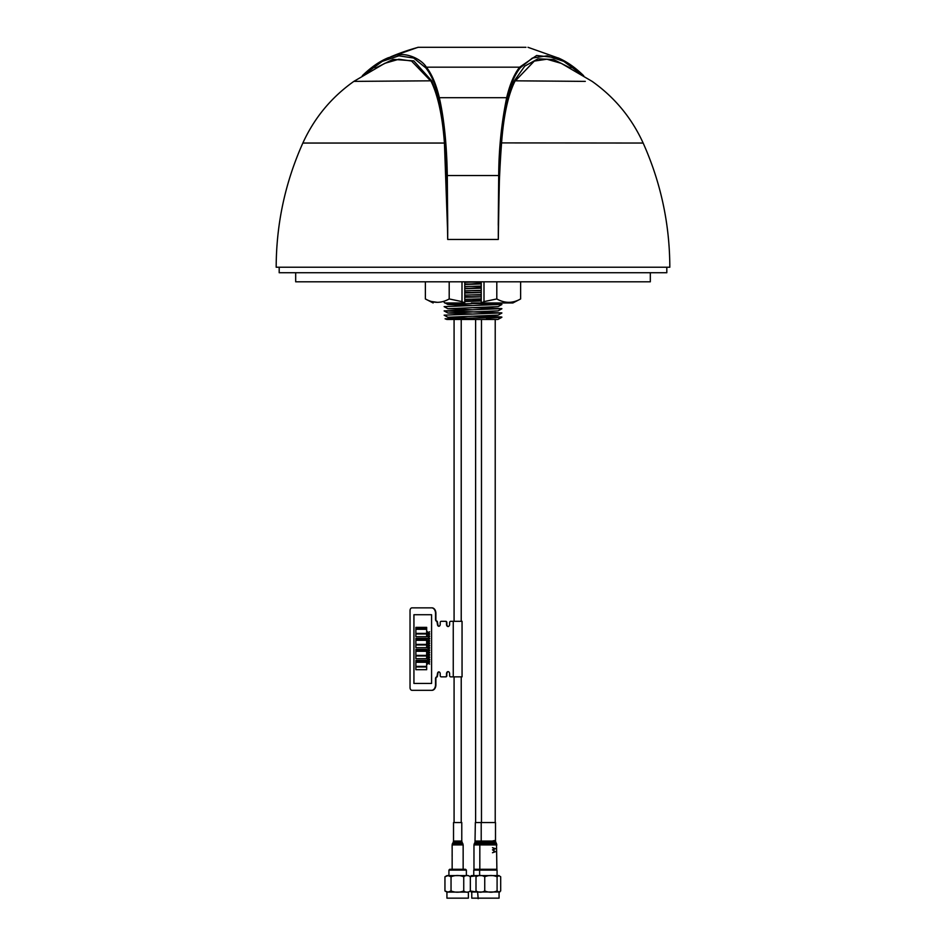 <?xml version="1.0" encoding="UTF-8"?>
<svg xmlns="http://www.w3.org/2000/svg" width="946" height="946" viewBox="0 0 946 946"><rect width="100%" height="100%" fill="white"/><g stroke="black" fill="none" stroke-linecap="round" stroke-linejoin="round"><path stroke-width="1.42" d="M468.684 319.464L446.879 319.464L488.396 319.464L486.457 318.317L501.794 317.336L471.64 316.2M463.646 319.464L468.057 319.464M474.36 316.13L495.822 316.709C510.828 317.217 495.929 317.643 473 318.033L445.069 318.778L446.879 319.464M474.36 282.038L481.242 282.204M481.242 283.41L464.758 284.332M464.758 284.474L481.242 283.942M481.242 282.334L471.64 282.109M474.36 286.295L481.242 286.461M481.242 287.679L464.758 288.589M464.758 288.731L481.242 288.199M481.242 286.603L471.64 286.378M474.36 290.564L481.242 290.729M464.758 292.988L481.242 292.598L464.758 292.349M481.242 290.86L471.64 290.635M474.36 294.821L481.242 294.986M464.758 297.257L481.242 296.855L464.758 296.606M481.242 295.128L471.64 294.892M474.36 299.078L481.242 299.243M481.242 300.461L464.758 300.863M464.758 301.514L481.242 300.982M481.242 299.385L471.64 299.161M474.36 303.347L501.865 304.375L444.135 306.646L501.865 304.375M501.723 304.446L471.64 303.418M474.36 307.604L501.865 308.633L444.135 310.903L501.865 308.633M501.723 308.703L471.64 307.675M444.277 310.832L501.865 312.901L444.135 315.172L501.865 312.901M501.723 312.972L444.135 310.903M501.841 304.541L498.128 306.61L447.872 308.739L444.135 306.646M491.802 316.709L501.794 317.336M501.758 317.371L497.868 319.464L488.396 319.464M481.242 281.849L464.758 282.298M464.758 283.977L471.64 284.167M481.242 286.106L464.758 286.567M464.758 288.234L471.64 288.424M481.242 290.375L464.758 290.824M464.758 292.503L471.64 292.692M481.242 294.632L464.758 295.081M464.758 296.76L471.64 296.949M481.242 298.889L464.758 299.35M464.758 301.017L471.64 301.218M487.367 302.968L447.872 304.482L471.64 305.475M447.872 308.739L471.64 309.732M501.841 308.798L498.128 310.867L447.872 312.996L471.64 314.001M501.841 313.067L498.128 315.136L447.872 317.265L467.324 318.14M664.553 267.233L279.188 267.233L279.188 272.732L666.812 272.732L666.812 267.233M475.058 300.769L481.242 300.875M471.404 302.968L512.767 302.968M481.242 281.802L481.242 302.968M444.679 302.968L464.758 302.968L464.758 281.802M464.711 302.968L462.003 301.608L449.196 298.948L449.196 281.802M449.196 298.948C441.285 303.441 433.351 303.441 425.381 298.948L425.381 281.802M431.293 301.478L437.289 302.318M443 301.561L445.471 300.745M520.619 281.802L520.619 298.948C512.72 303.441 504.774 303.441 496.804 298.948L496.804 281.802M481.289 302.968L483.997 301.608L496.804 298.948L498.341 299.776M498.648 299.929L499.642 300.379M499.926 300.497L501.356 301.053M377.005 63.749L390.97 56.736C404.533 50.363 421.431 58.995 426.374 67.178L519.626 67.178L536.642 55.483L558.317 57.954L564.833 61.171M525.976 47.3L418.25 47.3M390.97 56.725A212.436 211.289 -90 0 1 418.309 47.3L420.083 47.3M430.749 47.3L435.349 47.3M570.816 68.207L553.599 59.539L537.967 58.829L524.746 66.125L514.328 80.812C507.434 95.499 503.071 116.192 501.25 142.905L643.15 143.047C631.68 117.919 614.675 97.355 592.137 81.38L561.297 63.37L546.871 59.22L534.313 61.076L514.872 81.38C508.026 95.227 503.591 115.79 501.569 143.047C499.299 173.083 498.211 205.223 498.305 239.444L498.909 175.518C498.802 152.306 501.569 126.374 507.21 97.71C510.367 84.809 514.695 74.852 520.205 67.864L532.373 58.049L547.107 55.838L563.757 61.36L581.364 74.296M447.706 234.04L444.431 143.047L302.85 143.047C285.172 182.554 276.291 223.954 276.185 267.233L669.815 267.233C669.709 223.954 660.828 182.554 643.15 143.047M501.25 142.905C500.245 142.408 499.263 174.584 498.305 239.444L447.695 239.444C447.896 204.975 446.914 172.799 444.75 142.905C445.022 140.28 443.473 128.443 440.115 107.383L436.402 92.791L431.672 80.812L413.816 60.899L393.063 59.362L375.148 68.218M444.75 142.905L444.431 143.047C442.468 116.228 438.033 95.676 431.128 81.38L411.51 61.017L398.834 59.255L384.75 63.335L353.863 81.38C331.325 97.355 314.32 117.919 302.85 143.047M364.624 74.296L382.243 61.384L398.893 55.826L413.627 58.037L425.795 67.864C431.293 74.852 435.621 84.797 438.79 97.71L444.514 132.889L446.157 153.524L447.695 239.444M425.795 67.864L426.374 67.178C431.754 73.989 436.047 84.028 439.251 97.32C444.088 118.605 446.76 144.655 447.292 175.459L447.73 232.905M498.258 225.254L498.708 175.459C498.826 148.983 501.51 122.933 506.749 97.32C509.953 84.04 514.246 74.001 519.626 67.178L520.205 67.864M454.08 621.309L454.08 319.464L461.222 319.464L461.222 621.309M473.757 870.107L473.757 875.606L471.77 875.606L499.074 875.606L497.076 875.606L497.076 870.107L473.757 870.107L474.585 869.279M470.233 876.765L471.853 875.629M476.926 875.712L470.446 876.54M471.853 892.09L470.233 890.955M470.304 891.026L476.926 891.995M471.12 892.007L499.819 891.972L498.897 892.09L500.694 890.955L500.694 876.765L498.897 875.629L497.088 876.765C492.972 875.062 488.857 875.062 484.742 876.765C481.833 875.062 478.924 875.062 476.004 876.765L477.813 875.629M499.074 898.156L471.77 898.156L499.074 898.156L499.074 892.102M468.376 898.156L446.926 898.156L468.376 898.156L468.376 892.102L446.926 892.102L446.926 898.156M468.376 875.606L446.926 875.606L468.376 875.606L470.339 876.765C468.14 875.062 465.94 875.062 463.741 876.765C459.508 875.062 455.286 875.062 451.041 876.765L451.041 890.955L448.002 892.09L444.951 890.955L446.926 892.102M451.041 876.765L448.002 875.629L444.951 876.765L446.926 875.606M448.924 870.107L449.74 869.279L465.55 869.279L466.378 870.107L448.924 870.107L448.924 875.606M444.951 890.955L444.951 876.765M451.041 890.955C455.263 892.646 459.496 892.646 463.741 890.955L463.741 876.765M463.741 890.955C465.929 892.646 468.14 892.646 470.339 890.955L470.339 876.765M470.339 890.955L468.376 892.102M295.684 272.732L295.684 281.802L650.316 281.802L650.316 272.732M453.524 822.547L461.778 822.547L461.778 841.053L453.524 841.053L453.524 822.547M452.153 856.071L452.153 849.957M452.164 849.331L452.129 847.037M452.164 845.783L452.531 843.525L462.783 843.536L463.15 844.908L452.306 844.908M452.235 844.128L453.158 842.437L462.145 842.437L461.778 841.053M452.212 844.908L452.519 843.536M435.515 613.351L435.704 613.351A5.499 3.914 -90 0 0 431.778 607.852L411.995 607.852A2.743 1.963 -90 0 0 410.032 610.596L410.032 687.565A2.743 1.963 -90 0 0 411.995 690.32L431.589 690.32A5.499 3.914 -90 0 0 435.515 684.821L435.515 678.767A1.927 1.372 90 0 1 436.886 676.851L437.466 673.824A1.927 1.372 90 0 1 440.209 673.824L440.209 675.468A1.372 0.981 -90 0 0 441.191 676.851L445.507 676.851A1.372 0.981 -90 0 0 446.488 675.468L446.488 673.824A2.199 1.573 90 0 1 448.049 671.625A2.199 1.573 90 0 1 449.622 673.824L449.622 675.468A1.372 0.981 -90 0 0 450.603 676.851L462.05 676.851L462.05 621.309L450.603 621.309A1.372 0.981 -90 0 0 449.622 622.693L449.622 624.336A2.199 1.573 90 0 1 448.049 626.536A2.199 1.573 90 0 1 446.488 624.336L446.488 622.693A1.372 0.981 -90 0 0 445.507 621.309L441.191 621.309A1.372 0.981 -90 0 0 440.209 622.693L440.209 624.336A1.927 1.372 90 0 1 437.466 624.336L436.886 621.309A1.927 1.372 90 0 1 435.515 619.394L435.515 613.351A5.499 3.914 -90 0 0 431.589 607.852M441.392 676.851L445.696 676.851A1.372 0.981 -90 0 0 446.678 675.468L446.867 673.824A2.199 1.573 90 0 1 448.25 671.636M441.581 676.851L445.696 676.851M445.897 676.851A1.372 0.981 -90 0 0 446.867 675.468M439.039 626.24A1.927 1.372 90 0 1 437.856 624.336L437.265 621.309A1.927 1.372 90 0 1 435.893 619.394L435.893 613.351A5.499 3.914 -90 0 0 431.979 607.852L412.373 607.852M448.25 626.524A2.199 1.573 90 0 1 446.867 624.336L446.867 622.693A1.372 0.981 -90 0 0 445.897 621.309L441.581 621.309M412.373 690.32L431.979 690.32A5.499 3.914 -90 0 0 435.893 684.821L435.893 678.767A1.927 1.372 90 0 1 437.265 676.851L437.856 673.824A1.927 1.372 90 0 1 439.039 671.92M437.856 624.336L437.667 624.336A1.927 1.372 90 0 0 438.944 626.264M428.597 656.205L427.627 657.068L428.432 656.063L427.627 655.058L428.597 655.921L429.59 655.022L428.751 656.063L429.59 657.103L428.597 656.205L427.651 657.044M415.873 639.733L426.646 639.733L426.646 638.361L415.873 638.361L415.873 639.733M426.646 639.733L426.646 638.361M428.609 632.945L427.651 633.796L428.455 632.803L427.651 631.798L428.609 632.649L429.614 631.762L428.775 632.803L429.614 633.832L428.609 632.945M428.609 635.263L427.651 636.126L428.455 635.121L427.651 634.116L428.609 634.979L429.614 634.08L428.775 635.121L429.614 636.161L428.609 635.263M428.609 637.592L427.651 638.455L428.455 637.45L427.651 636.445L428.609 637.308L429.614 636.41L428.775 637.45L429.614 638.491L428.609 637.592M428.609 639.922L427.651 640.785L428.455 639.78L427.651 638.775L428.609 639.638L429.614 638.739L428.775 639.78L429.614 640.82L428.609 639.922M428.609 642.239L427.651 643.103L428.455 642.098L427.651 641.092L428.609 641.956L429.614 641.057L428.775 642.098L429.614 643.138L428.609 642.239M428.609 644.569L427.651 645.432L428.455 644.427L427.651 643.422L428.609 644.285L429.614 643.386L428.775 644.427L429.614 645.468L428.609 644.569M428.609 646.898L427.651 647.762L428.455 646.757L427.651 645.751L428.609 646.615L429.614 645.716L428.775 646.757L429.614 647.797L428.609 646.898M428.609 649.228L427.651 650.079L428.455 649.086L427.651 648.081L428.609 648.932L429.614 648.045L428.775 649.086L429.614 650.115L428.609 649.228M428.609 651.546L427.651 652.409L428.455 651.404L427.651 650.399L428.609 651.262L429.614 650.363L428.775 651.404L429.614 652.444L428.609 651.546M428.609 653.875L427.651 654.738L428.455 653.733L427.651 652.728L428.609 653.591L429.614 652.693L428.775 653.733L429.614 654.774L428.609 653.875M427.651 655.07L428.597 655.909M429.59 655.034L428.775 656.063L429.59 657.08M428.597 658.534L427.651 659.386L428.432 658.381L427.627 657.375L428.597 658.239L429.614 657.34L428.775 658.381L429.614 659.421L428.597 658.522L427.627 659.386M427.651 657.399L428.597 658.239M428.597 660.864L427.651 661.715L428.432 660.71L427.627 659.705L428.597 660.556L429.614 659.953L428.775 660.71L429.614 661.751L428.597 660.852L427.627 661.715M429.59 659.693L428.751 660.71L429.59 661.751M429.59 661.999L428.751 663.04L429.59 664.08L428.597 663.181L427.627 663.761L428.432 663.04L427.627 662.034L428.597 662.886L429.614 661.999L428.775 663.04L429.59 664.057M413.934 683.45L431.577 683.45L431.577 614.723L413.934 614.723L413.934 683.45M426.67 666.398L426.67 662.271L415.873 662.271L415.873 666.398L426.67 666.398L426.646 662.271M426.67 669.697L426.67 666.954L415.873 666.954L415.873 669.697L426.67 669.697L426.646 666.954M426.67 661.727L426.67 660.355L415.897 660.355L415.897 661.727L426.67 661.727M426.67 655.401L426.67 651.286L415.873 651.286L415.873 655.401L426.67 655.401L426.646 651.286M426.67 658.7L426.67 655.956L415.873 655.956L415.873 658.7L426.67 658.7L426.646 655.956M426.67 650.73L426.67 649.358L415.873 649.358L415.873 650.73L426.67 650.73L426.646 649.358M426.67 644.403L426.67 640.288L415.873 640.288L415.873 644.403L426.67 644.403L426.646 640.288M426.67 647.703L426.67 644.959L415.873 644.959L415.873 647.703L426.67 647.703L426.646 644.959M426.67 633.406L426.67 629.291L415.873 629.291L415.873 633.406L426.67 633.406L426.646 629.291M426.67 636.705L426.67 633.962L415.873 633.962L415.873 636.705L426.67 636.705L426.646 633.962M426.67 628.735L426.67 627.364L415.873 627.364L415.873 628.735L426.67 628.735L426.646 627.364M428.597 663.181L427.627 664.045M427.627 662.034L428.597 662.898M427.627 659.705L428.597 660.568M429.59 657.34L428.751 658.381L429.59 659.421M483.347 822.547L495.503 822.547L495.503 841.053L481.207 841.053L481.207 822.547L483.347 822.547M474.005 869.279L496.875 869.279L496.508 843.536L474.336 843.536L474.975 842.437L493.493 842.413L495.87 842.437L496.508 843.536M492.476 852.736L495.349 851.767L492.89 850.147L495.349 848.633L492.476 847.663L495.018 848.964L492.476 849.827L495.018 851.435L492.476 852.736M493.15 842.413L493.611 843.525L493.493 842.413M492.369 841.041L494.344 840.556L492.369 841.041M474.998 842.437L475.341 822.547L481.207 822.547M477.813 892.09L476.004 890.955C478.913 892.646 481.821 892.646 484.742 890.955C488.846 892.646 492.961 892.646 497.088 890.955L498.897 892.09M497.088 890.955L497.088 876.765M476.004 890.955L476.004 876.765M484.742 890.955L484.742 876.765M462.003 281.802L462.003 301.608M483.997 301.608L483.997 281.802M583.587 76.401L583.15 75.278M353.863 81.38L431.672 80.812M507.21 97.71L438.79 97.71M498.909 175.518L447.091 175.518M362.413 76.389L362.85 75.278L362.413 76.389M585.302 81.38L514.328 80.812M473.97 869.279L473.97 844.908L496.875 844.908M475.365 841.053L481.207 841.053L479.823 844.908L479.823 869.279M444.159 315.195L447.872 317.265M444.159 310.938L447.872 312.996M444.159 302.413L447.872 304.482M520.619 298.948L512.862 302.968M433.138 302.968L425.381 298.948M418.014 47.3L386.465 58.486M583.706 75.751L583.386 75.444C575.18 67.45 566.831 61.62 558.317 57.966M559.535 58.486L527.986 47.3M362.294 75.751L362.614 75.444C371.4 66.965 380.032 61.041 388.51 57.647M461.222 676.851L461.222 822.547M454.08 676.851L454.08 822.547M475.613 319.464L475.613 822.547M481.479 319.464L481.479 822.547M495.219 319.464L495.219 822.547M471.12 875.7L471.77 875.606M471.77 898.156L471.77 892.102M466.378 875.606L466.378 870.107M452.153 869.279L452.153 857.774M452.153 857.159L452.129 854.486M452.153 849.354L452.153 847.64M452.129 847.675L452.153 844.908M463.15 869.279L463.15 844.908M462.145 842.437L462.783 843.536M453.158 842.437L453.524 841.053M453.252 621.309L453.252 676.851M495.87 842.437L495.503 841.053M473.97 844.908L474.336 843.536M496.26 869.279L497.076 870.107M480.45 869.279L479.622 870.107L479.622 875.606M476.879 875.736L477.624 875.606M478.179 898.7L477.624 892.102L476.879 891.972"/></g></svg>
